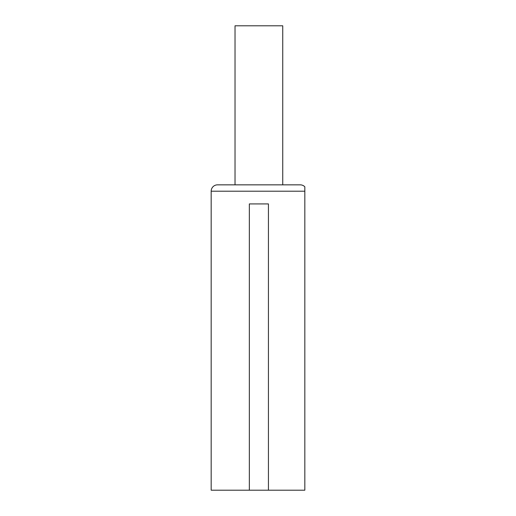 <?xml version="1.0" encoding="UTF-8"?>
<svg xmlns="http://www.w3.org/2000/svg" width="516" height="516" viewBox="0 0 516 516"><rect width="100%" height="100%" fill="white"/><g stroke="black" fill="none" stroke-linecap="round" stroke-linejoin="round"><path stroke-width="0.77" d="M217.533 184.844L300.235 184.844A6.36 6.36 0 0 1 304.827 186.798L304.827 490.2L268.43 490.2L268.43 203.923L249.344 203.923L249.344 490.2L211.173 490.2L211.173 191.204A6.36 6.36 0 0 1 217.533 184.844L235.025 184.844L235.025 25.8L282.742 25.8L282.742 184.844M249.344 490.2L268.43 490.2M304.827 186.966L304.827 189.624M304.827 191.204L211.173 191.204"/></g></svg>
